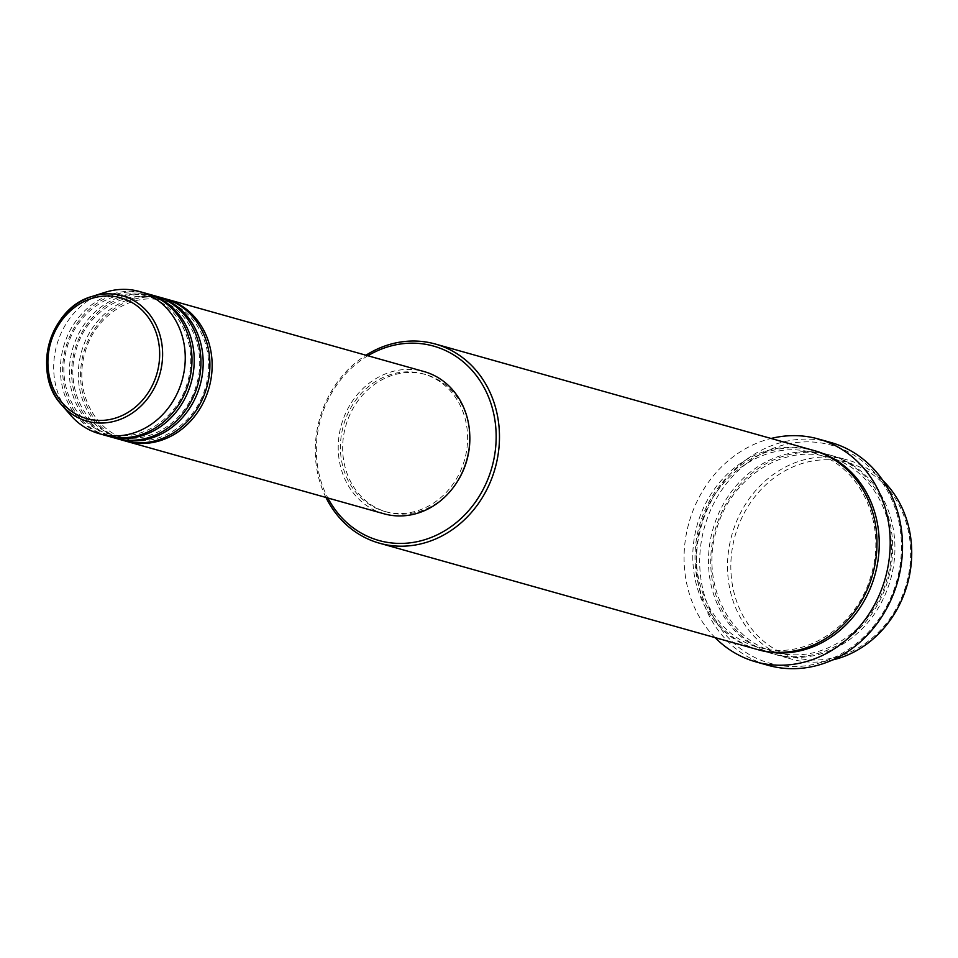 <?xml version="1.0" encoding="UTF-8"?>
<svg xmlns="http://www.w3.org/2000/svg" width="958" height="958" viewBox="0 0 958 958"><rect width="100%" height="100%" fill="white"/><g stroke="black" fill="none" stroke-linecap="round" stroke-linejoin="round"><path stroke-width="0.72" stroke-dasharray="4.79 3.59" d="M125.235 440.991A73.874 65.108 105.7 0 1 83.574 352.915A73.874 65.108 105.7 0 1 164.608 298.609A73.874 65.108 105.7 0 1 165.231 298.764M124.109 440.68A73.874 65.108 105.7 0 1 81.167 352.927A73.874 65.108 105.7 0 1 162.357 297.974A73.874 65.108 105.7 0 1 164.117 298.441M116.277 438.465A73.874 65.108 105.7 0 1 74.616 350.4A73.874 65.108 105.7 0 1 155.639 296.094A73.874 65.108 105.7 0 1 156.274 296.25M115.152 438.165A73.874 65.108 105.7 0 1 72.197 350.412A73.874 65.108 105.7 0 1 153.4 295.459A73.874 65.108 105.7 0 1 155.16 295.926M107.308 435.95A73.874 65.108 105.7 0 1 65.659 347.874A73.874 65.108 105.7 0 1 146.682 293.567A73.874 65.108 105.7 0 1 147.316 293.723M106.182 435.639A73.874 65.108 105.7 0 1 63.24 347.886A73.874 65.108 105.7 0 1 144.442 292.932A73.874 65.108 105.7 0 1 146.191 293.399M795.811 657.715A100.973 88.986 105.7 0 1 734.355 538.516A100.973 88.986 105.7 0 1 845.686 462.055A100.973 88.986 105.7 0 1 907.13 581.255A100.973 88.986 105.7 0 1 795.811 657.715M882.941 480.581A103.428 91.154 -74.3 0 0 847.626 460.008A103.428 91.154 -74.3 0 0 845.172 459.349A103.428 91.154 -74.3 0 0 731.493 536.276A103.428 91.154 -74.3 0 0 791.619 659.14A103.428 91.154 -74.3 0 0 794.074 659.787A103.428 91.154 -74.3 0 0 832.478 659.978M367.872 355.753A100.973 88.986 -74.3 0 0 327.864 497.992M325.959 497.453A103.428 91.154 105.7 0 1 365.968 355.214M772.603 663.978A113.283 99.836 105.7 0 1 703.651 530.241A113.283 99.836 105.7 0 1 828.562 444.452A113.283 99.836 105.7 0 1 897.502 578.189A113.283 99.836 105.7 0 1 772.603 663.978M830.802 442.476A115.738 102.003 -74.3 0 0 828.047 441.746A115.738 102.003 -74.3 0 0 700.837 527.834A115.738 102.003 -74.3 0 0 768.124 665.319M828.371 454.631A103.428 91.154 105.7 0 1 830.825 455.278A103.428 91.154 105.7 0 1 890.952 578.129A103.428 91.154 105.7 0 1 777.273 655.056A103.428 91.154 105.7 0 1 774.818 654.41A103.428 91.154 105.7 0 1 714.692 531.558A103.428 91.154 105.7 0 1 828.371 454.631M756.892 649.368A103.428 91.154 105.7 0 1 696.765 526.517A103.428 91.154 105.7 0 1 810.444 449.589A103.428 91.154 105.7 0 1 812.899 450.236M384.002 513.787A73.874 65.108 105.7 0 1 341.06 426.035A73.874 65.108 105.7 0 1 422.262 371.081A73.874 65.108 105.7 0 1 424.011 371.548M386.373 511.859A71.419 62.941 105.7 0 1 384.673 511.416A71.419 62.941 105.7 0 1 343.156 426.585A71.419 62.941 105.7 0 1 421.652 373.464A71.419 62.941 105.7 0 1 423.352 373.919A71.419 62.941 105.7 0 1 464.87 458.75A71.419 62.941 105.7 0 1 386.373 511.859M455.505 484.401A71.419 62.941 105.7 0 1 388.613 512.494A71.419 62.941 105.7 0 1 386.912 512.039A71.419 62.941 105.7 0 1 345.395 427.22A71.419 62.941 105.7 0 1 423.891 374.099A71.419 62.941 105.7 0 1 425.591 374.542A71.419 62.941 105.7 0 1 469.707 433.89M715.063 637.597A115.738 102.003 105.7 0 1 688.946 522.817A115.738 102.003 105.7 0 1 771.07 438.465M70.82 415.425A73.874 65.108 105.7 0 1 56.797 345A73.874 65.108 105.7 0 1 105.476 292.214M775.034 654.434A103.428 91.154 -74.3 0 0 889.072 576.105A103.428 91.154 -74.3 0 0 826.119 453.996A103.428 91.154 -74.3 0 0 712.081 532.325A103.428 91.154 -74.3 0 0 775.034 654.434M758.018 649.68A103.428 91.154 105.7 0 1 699.172 526.505A103.428 91.154 105.7 0 1 812.683 450.212A103.428 91.154 105.7 0 1 814.025 450.559M162.896 300.68L164.572 301.135C196.905 309.171 216.724 350.173 205.551 386.816C196.162 423.22 159.076 447.853 127.582 439.075L125.893 438.62C93.573 430.585 73.742 389.583 84.927 352.939C94.315 316.535 131.402 291.903 162.896 300.68M153.927 298.166L155.615 298.609C187.936 306.644 207.766 347.658 196.594 384.29C187.193 420.694 150.107 445.326 118.624 436.549L116.936 436.106C84.603 428.07 64.785 387.056 75.957 350.424C85.346 314.02 122.432 289.388 153.927 298.166M144.969 295.639L146.646 296.082C178.978 304.129 198.809 345.131 187.624 381.775C178.236 418.179 141.149 442.812 109.655 434.034L107.979 433.579C75.646 425.544 55.815 384.541 67 347.898C76.389 311.494 113.475 286.861 144.969 295.639M826.658 456.703L829.041 457.325C874.882 468.749 902.879 526.768 887.084 578.5C873.84 629.909 821.413 664.78 776.746 652.35L774.363 651.727C728.523 640.303 700.526 582.284 716.309 530.552C729.565 479.144 781.991 444.272 826.658 456.703M813.354 452.918C859.266 464.343 887.264 522.529 871.349 574.309C858.009 625.61 805.654 660.349 761.059 647.943L758.676 647.309C712.836 635.896 684.838 577.866 700.633 526.134C713.878 474.737 766.304 439.854 810.971 452.284L813.354 452.918M384.673 511.416L386.912 512.039M774.818 654.41L791.619 659.14M830.825 455.278L847.626 460.008M423.352 373.919L425.591 374.542"/><path stroke-width="1.44" d="M165.231 298.764A73.874 65.108 105.7 0 1 166.357 299.076A73.874 65.108 105.7 0 1 209.311 386.828A73.874 65.108 105.7 0 1 128.109 441.782A73.874 65.108 105.7 0 1 126.348 441.315A73.874 65.108 105.7 0 1 125.235 440.991M156.274 296.25A73.874 65.108 105.7 0 1 157.399 296.549L164.117 298.441A73.874 65.108 105.7 0 1 207.072 386.194A73.874 65.108 105.7 0 1 125.869 441.147A73.874 65.108 105.7 0 1 124.109 440.68L117.391 438.788A73.874 65.108 105.7 0 1 116.277 438.465M157.399 296.549A73.874 65.108 105.7 0 1 200.342 384.302A73.874 65.108 105.7 0 1 119.151 439.255A73.874 65.108 105.7 0 1 117.391 438.788M147.316 293.723A73.874 65.108 105.7 0 1 148.442 294.034L155.16 295.926A73.874 65.108 105.7 0 1 198.102 383.679A73.874 65.108 105.7 0 1 116.912 438.62A73.874 65.108 105.7 0 1 115.152 438.165L108.434 436.273A73.874 65.108 105.7 0 1 107.308 435.95M148.442 294.034A73.874 65.108 105.7 0 1 191.384 381.787A73.874 65.108 105.7 0 1 110.182 436.74A73.874 65.108 105.7 0 1 108.434 436.273M139.473 291.507L146.191 293.399A73.874 65.108 105.7 0 1 189.145 381.152A73.874 65.108 105.7 0 1 107.943 436.106A73.874 65.108 105.7 0 1 106.182 435.639L99.464 433.746A73.874 65.108 105.7 0 1 70.82 415.425L61.731 404.995A65.132 57.396 105.7 0 1 49.361 342.916A65.132 57.396 105.7 0 1 92.279 296.381A65.132 57.396 105.7 0 1 120.708 295.351A65.132 57.396 105.7 0 1 160.345 372.243A65.132 57.396 105.7 0 1 88.531 421.556A65.132 57.396 105.7 0 1 61.731 404.995C31.315 373.273 49.792 307.59 92.279 296.381L105.476 292.214A73.874 65.108 105.7 0 1 137.713 291.052A73.874 65.108 105.7 0 1 139.473 291.507A73.874 65.108 105.7 0 1 182.415 379.26A73.874 65.108 105.7 0 1 101.225 434.214A73.874 65.108 105.7 0 1 99.464 433.746M327.864 497.992A100.973 88.986 -74.3 0 0 381.32 541.126A100.973 88.986 -74.3 0 0 492.64 464.666A100.973 88.986 -74.3 0 0 431.184 345.467A100.973 88.986 -74.3 0 0 367.872 355.753M365.968 355.214A103.428 91.154 105.7 0 1 432.92 343.395A103.428 91.154 105.7 0 1 435.375 344.042A103.428 91.154 105.7 0 1 495.502 466.905A103.428 91.154 105.7 0 1 381.823 543.833A103.428 91.154 105.7 0 1 379.368 543.174A103.428 91.154 105.7 0 1 325.959 497.453M755.802 661.846L768.124 665.319A115.738 102.003 -74.3 0 0 770.879 666.05A115.738 102.003 -74.3 0 0 898.077 579.961A115.738 102.003 -74.3 0 0 830.802 442.476L818.479 439.015A115.738 102.003 105.7 0 1 885.755 576.488A115.738 102.003 105.7 0 1 758.556 662.577A115.738 102.003 105.7 0 1 755.802 661.846A115.738 102.003 105.7 0 1 715.063 637.597M435.375 344.042L812.899 450.236A103.428 91.154 105.7 0 1 873.025 573.088A103.428 91.154 105.7 0 1 759.347 650.015A103.428 91.154 105.7 0 1 756.892 649.368L379.368 543.174M166.357 299.076L424.011 371.548A73.874 65.108 105.7 0 1 466.965 459.301A73.874 65.108 105.7 0 1 385.763 514.254A73.874 65.108 105.7 0 1 384.002 513.787L126.348 441.315M771.07 438.465A115.738 102.003 105.7 0 1 815.725 438.285A115.738 102.003 105.7 0 1 818.479 439.015M832.478 659.978A103.428 91.154 -74.3 0 0 907.37 584.248A103.428 91.154 -74.3 0 0 882.941 480.581M469.707 433.89A71.419 62.941 105.7 0 1 455.505 484.401M119.283 297.423A62.749 55.301 -74.3 0 0 50.091 344.94A62.749 55.301 -74.3 0 0 88.292 419.017A62.749 55.301 -74.3 0 0 157.483 371.5A62.749 55.301 -74.3 0 0 119.283 297.423M814.025 450.559A103.428 91.154 105.7 0 1 875.432 573.088A103.428 91.154 105.7 0 1 761.586 650.65A103.428 91.154 105.7 0 1 758.018 649.68"/></g></svg>
